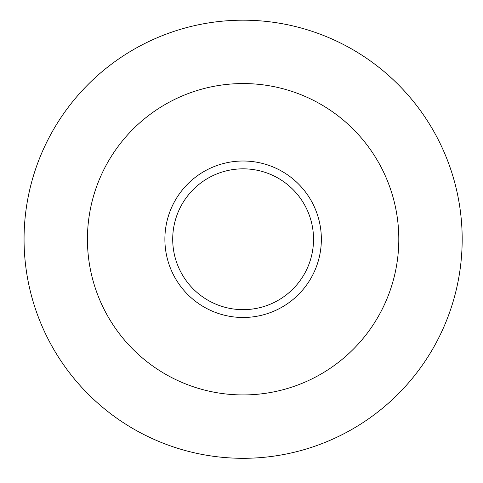 <?xml version="1.0" encoding="UTF-8"?>
<svg xmlns="http://www.w3.org/2000/svg" width="483" height="483" viewBox="0 0 483 483"><rect width="100%" height="100%" fill="white"/><g stroke="black" fill="none" stroke-linecap="round" stroke-linejoin="round"><path stroke-width="0.72" d="M243.118 458.307A219.059 219.059 0 0 0 432.828 129.716A219.059 219.059 0 0 0 53.408 129.716A219.059 219.059 0 0 0 243.118 458.307M284.167 305.848A78.234 78.234 0 0 0 280.273 170.396A78.234 78.234 0 0 0 164.914 241.494A78.234 78.234 0 0 0 284.167 305.848M280.062 299.188A70.409 70.409 0 0 0 276.554 177.279A70.409 70.409 0 0 0 172.739 241.271A70.409 70.409 0 0 0 280.062 299.188M358.06 425.728A219.059 219.059 0 0 0 347.15 46.465A219.059 219.059 0 0 0 24.15 245.545A219.059 219.059 0 0 0 358.06 425.728A219.059 219.059 0 0 0 347.15 46.465A219.059 219.059 0 0 0 24.15 245.545A219.059 219.059 0 0 0 358.06 425.728M324.805 371.783A155.689 155.689 0 0 0 317.053 102.233A155.689 155.689 0 0 0 87.495 243.722A155.689 155.689 0 0 0 324.805 371.783"/></g></svg>
